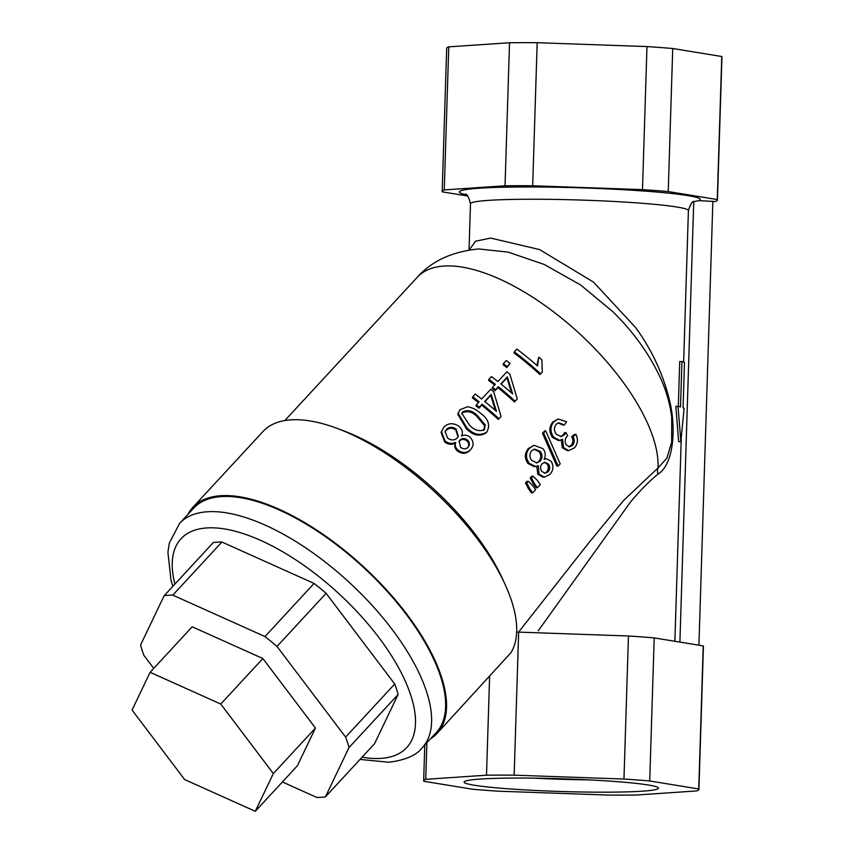 <?xml version="1.0" encoding="UTF-8"?>
<svg xmlns="http://www.w3.org/2000/svg" width="854" height="854" viewBox="0 0 854 854"><rect width="100%" height="100%" fill="white"/><g stroke="black" fill="none" stroke-linecap="round" stroke-linejoin="round"><path stroke-width="1.28" d="M507.596 788.754A97.249 6.373 1.8 0 1 464.309 781.656A97.249 6.373 1.8 0 1 614.987 781.485A97.249 6.373 1.8 0 1 658.295 787.751A97.249 6.373 1.8 0 1 609.98 792.16A97.249 6.373 1.8 0 1 507.596 788.754M668.234 191.563L672.728 48.507A137.697 9.02 -178.2 0 0 660.334 47.514A137.697 9.02 -178.2 0 0 646.98 46.575L642.486 189.641A137.697 9.02 1.8 0 1 655.84 190.57A137.697 9.02 1.8 0 1 668.234 191.563L717.264 199.558A137.697 9.02 1.8 0 1 717.445 200.039A137.697 9.02 1.8 0 1 715.364 201.523L698.839 200.647L693.736 201.651L679.901 642.101M168.345 595.249A134.836 58.638 -137.2 0 0 164.149 595.718L213.254 542.6A134.836 58.638 -137.2 0 1 217.45 542.141A134.836 58.638 -137.2 0 1 221.901 542.023L314.091 583.442A134.836 58.638 -137.2 0 1 326.111 593.316L394.729 684.011A134.836 58.638 -137.2 0 1 398.103 694.473L374.532 743.727L325.438 796.846L348.998 747.581A134.836 58.638 -137.2 0 0 345.624 737.119L277.006 646.435A134.836 58.638 -137.2 0 0 264.986 636.561L172.796 595.131A134.836 58.638 -137.2 0 0 168.345 595.249M422.239 747.752L436.266 732.583A165.238 71.864 -137.2 0 0 386.296 590.37A165.238 71.864 -137.2 0 0 221.25 496.59A165.238 71.864 -137.2 0 0 193.602 508.226L179.575 523.406A165.238 71.864 42.8 0 1 207.223 511.77A165.238 71.864 42.8 0 1 372.269 605.539A165.238 71.864 42.8 0 1 422.239 747.752C416.496 755.32 405.372 760.145 388.869 762.248L360.036 759.409M187.848 514.46A166.391 72.355 42.8 0 1 192.769 507.447A166.391 72.355 42.8 0 1 220.599 495.736A166.391 72.355 42.8 0 1 386.798 590.157A166.391 72.355 42.8 0 1 437.109 733.362A166.391 72.355 42.8 0 1 430.512 738.806M437.109 733.362L510.831 652.83A166.391 72.355 42.8 0 0 452.428 509.411A166.391 72.355 42.8 0 0 290.744 419.858A166.391 72.355 42.8 0 0 262.915 431.58L192.769 507.447M469.198 249.976L475.603 241.191L490.655 238.085L539.6 249.581L593.519 282.119L635.728 327.69C651.88 349.937 663.142 374.159 669.504 400.355C675.962 425.836 674.692 463.615 657.943 474.194C649.029 481.453 639.795 490.836 630.241 502.365L538.266 630.786M623.964 779.04L514.161 775.165L518.656 632.109L628.459 635.984L623.964 779.04A137.697 9.02 1.8 0 1 637.319 779.98A137.697 9.02 1.8 0 1 649.713 780.972L654.207 637.906L703.237 645.902L698.743 788.968L649.713 780.972M628.459 635.984A137.697 9.02 1.8 0 1 641.813 636.913A137.697 9.02 1.8 0 1 654.207 637.906M516.702 632.227L516.809 632.088A137.697 9.02 1.8 0 1 518.656 632.109M518.581 632.109L588.876 542.728L623.548 500.54L658.018 467.949L666.889 458.171L671.671 442.233L671.703 417.115C670.006 403.793 666.323 390.897 660.654 378.429C649.68 354.527 633.775 332.313 612.948 311.785L580.72 285.044L544.19 264.462L508.205 252.133L478.582 248.941M457.36 450.912L457.915 450.079C462.676 453.463 466.924 453.293 470.661 449.556L469.999 450.304C466.263 454.04 462.046 454.243 457.36 450.912C454.894 448.628 454.2 446.055 455.257 443.194C451.659 444.998 448.126 444.582 444.667 441.945L441.091 432.487L443.792 427.278C448.158 422.933 453.175 422.591 458.833 426.242C462.27 429.103 463.178 432.359 461.566 435.999C464.48 434.579 467.298 434.974 469.999 437.184C473.895 441.411 474.109 445.532 470.661 449.556L469.999 450.304M486.374 432.572L486.193 432.786C479.585 436.896 472.988 435.54 466.38 428.719L457.755 414.169L460.018 409.728L467.522 406.75C472.347 407.571 476.639 409.717 480.386 413.176C488.328 418.759 490.484 425.046 486.844 432.039C480.268 436.138 473.596 434.729 466.85 427.811L458.054 413.08M476.329 404.828L479.126 401.796A160.082 69.612 42.8 0 0 472.71 396.832L475.262 394.078A160.082 69.612 42.8 0 1 481.677 399.042L490.687 389.307A160.082 69.612 42.8 0 1 493.676 391.698L501.063 416.464L498.32 419.463A157.787 68.619 42.8 0 0 481.709 405.159L478.902 408.191A157.787 68.619 42.8 0 0 475.956 405.821L476.329 404.828A160.082 69.612 42.8 0 1 479.329 407.23L478.902 408.191M472.71 396.832L472.422 397.9A157.787 68.619 42.8 0 1 478.443 402.544M492.512 387.321L495.32 384.289A160.082 69.612 42.8 0 0 488.894 379.325L491.445 376.571A160.082 69.612 42.8 0 1 497.871 381.535L506.87 371.8A160.082 69.612 42.8 0 1 509.87 374.191L517.246 398.957L514.514 401.956A157.787 68.619 42.8 0 0 497.893 387.652L495.096 390.684A157.787 68.619 42.8 0 0 492.139 388.314L492.512 387.321A160.082 69.612 42.8 0 1 495.512 389.723L495.096 390.684M488.894 379.325L488.616 380.393A157.787 68.619 42.8 0 1 494.626 385.037M503.38 363.665L506.283 360.527A160.082 69.612 42.8 0 1 510.041 363.398L506.796 367.562A157.787 68.619 42.8 0 0 503.091 364.733L503.38 363.665A160.082 69.612 42.8 0 1 507.137 366.547L506.796 367.562M542.311 372.045L540.678 373.828A160.082 69.612 42.8 0 0 514.3 351.848L516.841 349.094A160.082 69.612 42.8 0 1 537.54 365.971L538.789 357.132A160.082 69.612 42.8 0 1 541.874 359.79L542.311 372.045L540.678 373.828M514.3 351.848L514.012 352.916A157.787 68.619 42.8 0 1 540.016 374.575M536.92 365.427L538.789 357.132M528.391 488.605A157.787 68.619 42.8 0 1 531.327 492.779L532.693 492.833L535.597 489.694A160.082 69.612 42.8 0 0 532.618 485.467L528.316 481.293L527.046 481.368L525.509 483.022L528.391 488.605L529.715 488.605A160.082 69.612 42.8 0 1 532.693 492.833M533.088 483.513A157.787 68.619 42.8 0 1 536.024 487.687L537.401 487.751L540.304 484.613A160.082 69.612 42.8 0 0 537.326 480.375L533.003 476.222L531.722 476.297L530.174 477.984L533.088 483.513L534.423 483.524A160.082 69.612 42.8 0 1 537.401 487.751M544.35 477.162L539.087 474.162L538.255 465.676L535.575 466.508L529.149 463.295C525.488 457.861 525.616 452.823 529.533 448.169L533.963 445.297L542.898 448.596C545.557 452.012 545.941 455.609 544.073 459.377L546.379 458.747L551.14 461.277C553.84 466.006 553.435 470.373 549.923 474.386L544.35 477.162L542.941 477.119L537.774 474.194L536.824 466.263M535.575 466.508L534.294 466.636L527.975 463.498C524.377 458.139 524.527 453.132 528.445 448.478L533.963 445.297M544.286 458.972L546.379 458.747M556.787 465.985L542.503 433.277L544.553 431.056L545.642 430.747L560.203 463.85L558.164 466.06L556.787 465.985M564.409 424.908L558.623 422.783L556.189 424.267C553.808 427.416 553.862 430.747 556.317 434.248L561.227 436.575L564.345 434.846L565.871 432.551L567.729 435.636L567.291 436.052C564.804 438.742 564.462 441.71 566.277 444.945L569.522 446.813L572.586 445.308C574.635 442.66 574.763 439.757 572.97 436.597L575.938 434.398C578.297 439.415 577.806 443.899 574.454 447.848L568.7 450.613L563.608 447.699L562.54 439.383L559.776 440.408L553.67 437.237C549.965 431.654 550.072 426.466 553.99 421.673L558.11 419.026L566.618 421.727L564.409 424.908L563.234 425.111L558.078 422.943M560.576 436.597L563.117 434.974L564.643 432.679L565.871 432.551M568.828 446.749L571.23 445.276C573.29 442.639 573.429 439.757 571.668 436.64L574.635 434.43L575.938 434.398M568.7 450.613L567.302 450.581L562.295 447.731L561.291 439.49M559.776 440.408L558.495 440.536L552.495 437.429C548.855 431.932 548.994 426.776 552.912 421.983L558.11 419.026M282.396 781.976L316.781 797.433A134.836 58.638 -137.2 0 0 325.438 796.846M164.149 595.718L140.59 644.973A134.836 58.638 -137.2 0 0 143.952 655.434L153.741 668.372M297.384 765.771L315.436 728.024L262.851 658.53L192.203 626.783L150.112 672.301L132.06 710.058L184.645 779.553L255.293 811.3L297.384 765.771M489.609 676.581L486.502 775.197L425.74 779.318A137.697 9.02 1.8 0 0 423.659 780.791A137.697 9.02 1.8 0 0 423.83 781.282L472.87 789.267A137.697 9.02 1.8 0 0 498.619 791.199L608.422 795.074A137.697 9.02 1.8 0 0 636.07 795.042L696.843 790.921A137.697 9.02 1.8 0 0 698.924 789.448L703.418 646.382A137.697 9.02 1.8 0 0 703.237 645.902M712.855 201.693L698.924 645.197M425.74 779.318L426.883 742.734M486.502 775.197A137.697 9.02 1.8 0 1 514.161 775.165M467.576 195.982L442.361 191.872A137.697 9.02 1.8 0 1 442.18 191.392A137.697 9.02 1.8 0 1 444.261 189.908L448.756 46.853A137.697 9.02 -178.2 0 0 446.674 48.326L442.18 191.392M717.445 200.039L721.94 56.983A137.697 9.02 -178.2 0 0 721.769 56.503L717.264 199.558M721.769 56.503L672.728 48.507M532.682 185.756L537.177 42.7A137.697 9.02 -178.2 0 0 509.528 42.743L505.034 185.798A137.697 9.02 1.8 0 1 532.682 185.756L642.486 189.641M646.98 46.575L537.177 42.7M444.261 189.908L505.034 185.798M509.528 42.743L448.756 46.853M677.991 406.344L675.824 406.333L678.642 441.593L680.884 441.635L684.086 408.393A111.308 7.291 1.8 0 0 683.072 407.806L684.502 362.416A111.308 7.291 1.8 0 0 681.951 361.562L680.521 406.952A111.308 7.291 1.8 0 0 677.991 406.344L680.884 441.635M681.951 361.562L679.731 361.541L678.322 406.419M348.998 747.581L398.103 694.473M345.624 737.119L394.729 684.011M277.006 646.435L326.111 593.316M264.986 636.561L314.091 583.442M172.796 595.131L221.901 542.023M255.293 811.3L273.344 773.553L315.436 728.024M273.344 773.553L220.759 704.048L262.851 658.53M220.759 704.048L150.112 672.301M657.943 474.194A11.476 8.444 54.3 0 1 658.018 467.949A157.787 68.619 42.8 0 0 582.321 336.252A157.787 68.619 42.8 0 0 443.77 266.074A157.787 68.619 42.8 0 0 417.371 277.187C431.526 261.164 451.787 251.759 478.155 248.973L478.955 248.92M534.348 778.154A85.774 5.615 -178.2 0 0 588.619 779.862M564.345 434.846L563.117 434.974M572.586 445.308L571.23 445.276M572.97 436.597L571.668 436.64M563.608 447.699L562.295 447.731M553.67 437.237L552.495 437.429M553.99 421.673L552.912 421.983M558.164 466.06L543.582 432.967L542.503 433.277M543.582 432.967L545.642 430.747M539.087 474.162L537.774 474.194M529.149 463.295L527.975 463.498M529.533 448.169L528.445 448.478M531.69 450.763C529.288 453.805 529.309 457.029 531.732 460.445L536.92 462.879L540.187 461.075C542.578 458.032 542.61 454.819 540.262 451.414L534.551 449.055L531.69 450.763M542.098 463.733C540.187 466.092 540.059 468.632 541.714 471.355L545.087 473.244L548.076 471.814C549.997 469.486 550.179 466.946 548.62 464.202L544.927 462.227L542.098 463.733M544.393 473.18L548.076 471.814M546.72 471.792C548.652 469.454 548.844 466.946 547.307 464.234L548.62 464.202M547.307 464.234L544.34 462.324M536.269 462.911L540.187 461.075M538.959 461.203C541.351 458.171 541.393 454.979 539.087 451.617L540.262 451.414M539.087 451.617L534.006 449.215M534.423 483.524L531.455 477.909L530.174 477.984M531.455 477.909L533.003 476.222M529.715 488.605L526.79 482.948L525.509 483.022M526.79 482.948L528.316 481.293M510.041 363.398L507.137 366.547M517.246 398.957L514.514 401.956M497.893 387.652L498.309 386.691A160.082 69.612 42.8 0 1 515.165 401.209M498.309 386.691L495.512 389.723M512.667 393.907L507.361 376.902L500.86 383.926A160.082 69.612 42.8 0 1 512.667 393.907M511.557 392.936L506.945 377.863L507.361 376.902M506.945 377.863L501.138 384.151M501.063 416.464L498.32 419.463M481.709 405.159L482.126 404.198A160.082 69.612 42.8 0 1 498.982 418.716M482.126 404.198L479.329 407.23M496.484 411.414L491.178 394.409L484.677 401.433A160.082 69.612 42.8 0 1 496.484 411.414M495.373 410.443L490.762 395.37L491.178 394.409M490.762 395.37L484.944 401.658M484.282 429.658L485.253 424.982L477.77 416.005C473.02 410.87 468.003 409.461 462.729 411.788L461.8 413.368L469.465 424.982C474.237 430.288 479.179 431.846 484.282 429.658L484.581 429.306M483.663 430.437L484.656 425.794L477.301 416.912C472.614 411.841 467.65 410.475 462.409 412.824L461.672 413.912M462.409 412.824L462.729 411.788M484.656 425.794L485.253 424.982M477.301 416.912L477.77 416.005M457.915 450.079C455.428 447.763 454.702 445.169 455.748 442.297L455.257 443.194M455.748 442.297C452.129 444.091 448.563 443.642 445.062 440.963L444.667 441.945M445.062 440.963L441.39 431.387M446.471 429.37L445.147 431.58L447.624 438.113C451.222 440.611 454.456 440.547 457.338 437.899L458.299 436.533L456.185 429.071C452.609 426.616 449.364 426.712 446.471 429.37L445.009 432.124M468.056 447.25C469.935 444.923 469.753 442.543 467.512 440.098C464.715 437.985 462.174 438.017 459.9 440.184L459.196 441.144L460.562 447.272C463.295 449.311 465.804 449.3 468.056 447.25L468.366 446.888M467.437 448.03C469.316 445.713 469.156 443.343 466.946 440.931C464.181 438.86 461.662 438.903 459.388 441.07L458.961 441.603M459.388 441.07L459.9 440.184M466.946 440.931L467.512 440.098M458.054 436.981L455.801 430.053L456.185 429.071M455.801 430.053C452.268 427.63 449.055 427.747 446.151 430.416M339.518 429.338A157.787 68.619 42.8 0 1 503.497 580.944M362.117 757.167A153.763 66.868 -137.2 0 0 381.076 758.384A153.763 66.868 -137.2 0 0 378.792 637.426A153.763 66.868 -137.2 0 0 206.711 527.953A153.763 66.868 -137.2 0 0 174.91 584.083M694.014 201.523C692.519 200.775 690.651 203.796 688.409 210.586A109.013 7.142 -178.2 0 0 639.646 203.092A109.013 7.142 -178.2 0 0 528.007 199.249A109.013 7.142 -178.2 0 0 470.49 203.732C468.718 196.836 466.935 193.644 465.142 194.178M466.167 194.776A120.489 7.899 1.8 0 1 505.835 187.165A120.489 7.899 1.8 0 1 646.339 191.211A120.489 7.899 1.8 0 1 698.839 200.647M466.85 427.811L466.38 428.719M469.038 249.998L470.49 203.732M284.83 420.552L417.371 277.187M423.659 780.791L424.78 745.008M674.874 641.279L681.246 438.636M683.648 362.085L688.409 210.586M613.546 312.372L612.958 311.785M179.575 523.406L169.316 543.08L167.918 552.228L170.96 579.941L172.828 586.324"/></g></svg>
